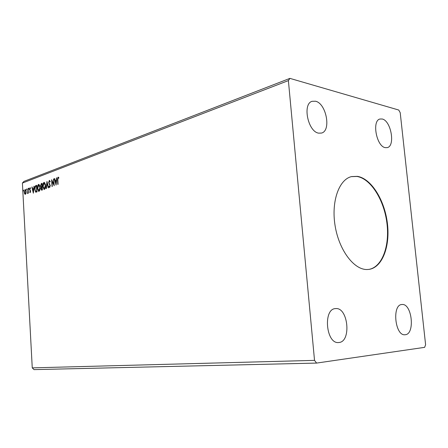 <?xml version="1.0" encoding="UTF-8"?>
<svg xmlns="http://www.w3.org/2000/svg" width="448" height="448" viewBox="0 0 448 448"><rect width="100%" height="100%" fill="white"/><g stroke="black" fill="none" stroke-linecap="round" stroke-linejoin="round"><path stroke-width="0.67" d="M357.448 176.361L351.607 176.574C339.007 179.334 331.055 201.55 335.115 225.826C339.03 250.124 353.903 269.786 366.962 269.522L368.878 269.399C382.39 267.618 390.354 246.17 387.369 223.07C384.535 199.965 371.291 178.578 357.448 176.361M368.654 269.427C382.082 267.439 389.928 245.974 386.898 222.953C384.026 199.931 370.81 178.674 357.006 176.467L351.383 176.63M382.239 119.011L379.954 119.022C371.672 120.624 376.505 146.541 385.291 147.644L387.234 147.622C395.522 146.132 391.076 120.714 382.239 119.011M335.67 308.599L335.513 308.61C322.896 308.717 325.976 344.047 338.559 342.541L338.962 342.507C351.596 341.706 348.152 307.07 335.67 308.599M402.024 304.511L401.923 304.517C391.826 304.511 394.962 336.078 404.981 334.751L405.25 334.729C415.318 334.169 411.964 303.212 402.024 304.511M315.526 101.226L312.133 101.304C302.232 103.751 307.955 131.729 318.629 133.146L321.518 133.062C331.453 130.827 326.295 103.382 315.526 101.226M53.519 179.026L53.81 178.92L54.208 185.746L52.018 181.35L52.31 186.424L52.018 186.525L51.626 179.732L53.816 184.1L53.519 179.026L53.822 179.06M46.978 181.451L48.558 187.768L48.244 187.88L47.051 183.086L46.441 188.524L46.127 188.636L46.978 181.451M42.039 183.288L42.414 189.963L41.541 190.193L40.97 188.798L41.227 187.253L40.561 185.763L41.311 183.557L42.039 183.288M35.857 185.578L36.68 185.27L37.05 191.884L35.65 192.147L34.675 189.291C34.53 187.41 34.922 186.172 35.857 185.578L36.691 185.422M26.023 193.334L25.357 194.376L24.612 193.855L24.265 192.27L25.094 189.482L26.191 191.565L26.023 193.334M28.09 188.457L28.347 193.211L28.045 192.606L27.552 193.564L28.09 188.457M30.201 192.629L29.646 192.136L29.781 191.671L30.15 192.046L30.29 190.898L29.49 189.258L30.162 187.656L30.436 188.614L30.044 188.244L29.758 189.134L30.643 191.19L30.201 192.629M57.82 179.782L58.089 184.352L57.792 184.458L57.523 179.822L58.083 177.156L58.862 177.677L58.744 178.265L58.128 177.862L57.82 179.782M22.4 183.064L32.256 367.87L34.042 369.622L316.59 363.082L424.642 347.346L425.6 344.719L400.21 112.672L398.72 110.023L289.923 78.378L23.957 181.39L22.4 183.064L288.389 80.595L314.524 360.371L32.256 367.87M33.365 193.206L31.836 187.068L32.127 186.962L32.603 188.927L33.589 188.563L34.132 186.217L33.365 193.206M28.958 188.602L28.706 189.23L28.706 188.143L28.958 188.602M23.643 190.568L23.397 191.19L23.397 190.114L23.643 190.568M26.925 189.353L26.673 189.98L26.673 188.894L26.925 189.353M40.18 187.342C40.303 189.23 39.911 190.568 39.004 191.358L38.629 191.386L37.414 188.378C37.296 186.497 37.688 185.17 38.595 184.386L38.97 184.363L40.18 187.342M45.606 185.36C45.73 187.27 45.332 188.625 44.408 189.426L44.022 189.454L42.784 186.424C42.661 184.526 43.064 183.176 43.988 182.386L44.386 182.364L45.606 185.36M49.33 180.404L50.26 181.574L50.042 182L49.392 181.093L48.933 182.431L50.299 185.707L49.543 187.538L48.933 186.642L49.134 186.144L49.683 186.833L50.014 185.836L48.647 182.526L49.33 180.404L49.655 180.438M56.067 185.08L54.398 178.702L54.718 178.584L55.233 180.628L56.308 180.236L56.577 177.895L56.896 177.778L56.067 185.08M289.923 78.378L288.389 80.595M314.524 360.371L316.59 363.082M57.848 178.31L58.425 177.19L58.083 177.156M33.454 192.41L33.51 189.28L32.754 189.56L32.609 188.927M32.161 187.096L31.836 187.068M33.869 188.619L32.603 188.927M33.874 188.591L33.589 188.563M34.121 186.351L33.841 186.323M32.754 189.56L33.533 191.649M33.796 189.308L33.51 189.28M30.279 192.59L29.646 192.136M29.618 189.963L30.29 190.898M29.954 189.991L29.854 189.588M29.77 189.28L29.49 189.258M29.898 188.384L30.279 187.718M30.52 188.289L30.178 188.255M28.896 189.067L28.515 188.765M28.846 188.798L28.913 188.334M27.726 193.497L27.418 193.469M27.754 193.458L27.843 192.982M28.185 192.618L28.28 191.99M28.274 191.822L27.961 191.8M23.582 191.022L23.206 190.73M23.537 190.758L23.598 190.31M25.34 194.382L24.612 193.855M24.942 193.883L24.724 193.234M24.802 190.4L25.43 189.51L25.094 189.482M26.062 190.613L25.458 190.092M25.418 193.805L25.99 193.469M24.528 192.17L25.329 193.799L25.928 191.654L25.295 190.047L24.528 192.17M25.659 193.822L25.329 193.799M26.863 189.818L26.482 189.515M26.818 189.549L26.88 189.09M36.042 192.198L35.65 192.147M35.986 192.175L35.157 190.568M34.955 189.314L34.675 189.291M35.151 187.13L36.187 185.606M35.974 191.503L37.016 191.352M36.736 191.307L36.445 186.049L35.426 186.598L34.944 189.19L35.756 191.47L37.016 191.33M36.725 186.077L36.445 186.049M38.892 191.391L37.89 189.571M37.699 188.406L37.414 188.378M37.974 185.937L38.931 184.419L38.595 184.386M40.04 186.206L39.116 185.063M38.825 190.708L39.29 190.714L39.984 189.734M37.688 188.283L38.954 190.68L39.9 187.443L38.937 185.046L37.688 188.283M39.29 190.714L38.954 190.68M40.186 187.471L39.9 187.443M41.782 190.182L41.35 189.241M41.261 188.821L40.97 188.798M41.44 187.583L41.227 187.253M41.569 187.286L40.953 186.25M40.852 185.786L40.561 185.763M40.975 184.666L41.647 183.585L41.311 183.557M41.647 183.585L42.045 183.439M41.423 186.698L42.224 186.603L41.798 184.072L40.841 185.657L41.345 186.687L41.938 186.553M41.826 189.487L42.381 189.431L41.832 187.292L41.25 188.686L41.597 189.504L42.095 189.381M42.14 189.515L41.804 189.487M42.263 187.264L41.972 187.242M42.084 184.1L41.798 184.072M44.285 189.459L43.254 187.555M43.075 186.452L42.784 186.424M43.338 184.005L44.33 182.42L43.988 182.386M45.478 184.29L44.52 183.07M44.229 188.77L44.694 188.776L45.422 187.729M43.07 186.323L44.358 188.742L45.321 185.466L44.341 183.053L43.07 186.323M44.694 188.776L44.358 188.742M45.612 185.494L45.321 185.466M48.546 187.768L47.387 183.12L47.051 183.086M47.09 183.092L47.186 182.274M50.232 181.619L49.571 181.11M49.756 187.51L48.933 186.642M50.305 185.864L50.014 185.836M50.266 185.377L49.79 185.024M50.126 185.058L49.392 184.481M49.734 184.514L49.028 182.946M48.944 182.554L48.647 182.526M49.062 181.502L49.661 180.443M54.174 185.147L52.36 181.384L52.018 181.35M52.058 181.356L52.002 180.342M54.113 184.128L53.816 184.1M56.151 184.318L54.734 178.741L54.398 178.702M56.61 180.286L55.233 180.628M56.616 180.27L56.308 180.236M56.879 177.929L56.577 177.895M55.401 181.283L55.95 183.434L56.224 180.986L55.401 181.283M56.252 183.462L55.95 183.434M56.532 181.014L56.224 180.986M57.826 179.855L57.523 179.822M30.33 190.534L29.994 190.506M36.893 191.402L36.557 191.369M42.129 186.637L41.793 186.609M58.262 177.856L58.604 177.89M30.117 192.058L30.419 192.08M30.134 188.238L30.47 188.266M25.295 190.047L25.626 190.075M38.937 185.046L39.273 185.08M44.341 183.053L44.682 183.086M49.515 181.082L49.851 181.115M49.622 186.844L49.907 186.872"/></g></svg>
